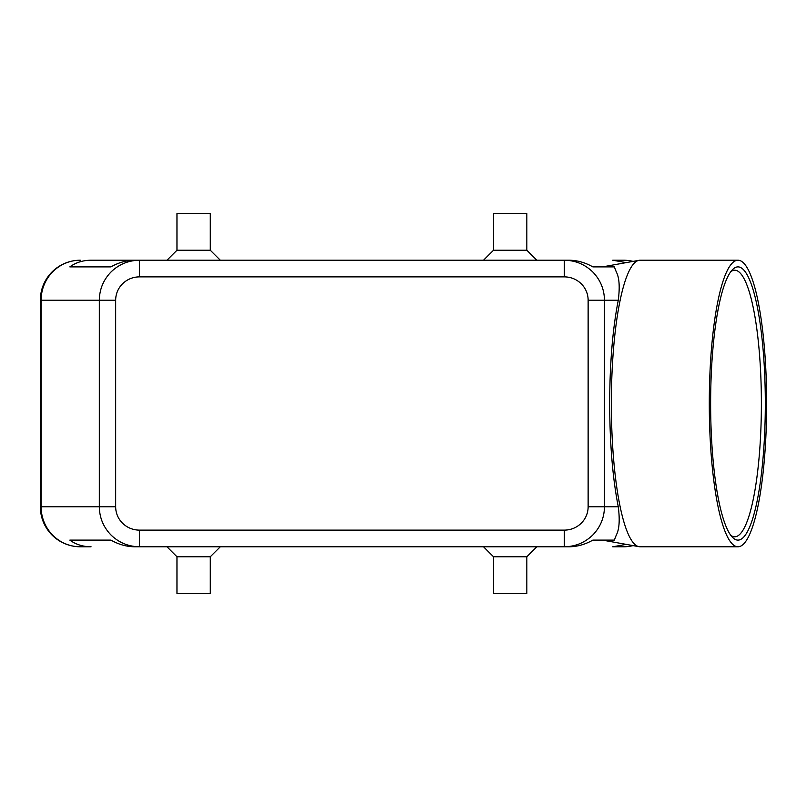 <?xml version="1.0" encoding="UTF-8"?>
<svg xmlns="http://www.w3.org/2000/svg" width="807" height="807" viewBox="0 0 807 807"><rect width="100%" height="100%" fill="white"/><g stroke="black" fill="none" stroke-linecap="round" stroke-linejoin="round"><path stroke-width="1.21" d="M80.337 260.217A39.987 39.987 0 0 0 40.35 300.204L41.117 300.204L41.117 506.796A39.987 39.22 90 0 0 52.606 535.071A39.987 39.22 90 0 0 80.337 546.783L91.06 546.783C82.899 546.722 75.828 544.493 69.846 540.115L110.942 540.115C118.669 544.493 126.618 546.722 134.809 546.783L139.45 546.783L139.45 530.118A23.786 23.322 180 0 1 115.663 506.796L99.322 506.796C99.503 517.761 103.417 527.183 111.073 535.071C118.982 542.697 128.444 546.601 139.45 546.783L564.345 546.783C575.351 546.601 584.813 542.697 592.721 535.071C600.368 527.183 604.292 517.761 604.463 506.796L588.132 506.796A23.786 23.322 0 0 1 564.345 530.118L564.345 546.783L568.985 546.783C577.176 546.722 585.125 544.493 592.852 540.115L614.339 540.115L616.296 535.071C619.302 529.513 619.968 520.081 618.283 506.796C612.674 478.359 609.799 443.931 609.668 403.5C609.799 363.069 612.674 328.641 618.283 300.204C619.968 286.919 619.302 277.487 616.296 271.929L614.339 266.885L592.852 266.885C585.125 262.507 577.176 260.278 568.985 260.217L564.345 260.217L564.345 276.882A23.786 23.322 0 0 1 588.132 300.204L604.463 300.204C604.292 289.239 600.368 279.817 592.721 271.929C584.813 264.303 575.351 260.399 564.345 260.217L139.45 260.217C128.444 260.399 118.982 264.303 111.073 271.929C103.417 279.817 99.503 289.239 99.322 300.204L99.322 506.796L40.35 506.796L40.35 300.204A39.987 39.987 0 0 1 80.337 260.217A39.987 39.22 90 0 0 52.606 271.929A39.987 39.22 90 0 0 41.117 300.204L115.663 300.204A23.786 23.322 180 0 1 139.45 276.882L139.45 260.217L134.809 260.217C126.618 260.278 118.669 262.507 110.942 266.885L69.846 266.885C75.828 262.507 82.899 260.278 91.06 260.217L139.45 260.217L91.06 260.217M632.94 261.407A39.987 39.22 -90 0 0 623.458 260.217L612.735 260.217L626.171 262.628M210.284 556.769L210.284 593.427L176.965 593.427L176.965 556.769L210.284 556.769L220.281 546.783M526.83 556.769L493.511 556.769L493.511 593.427L526.83 593.427L526.83 556.769L536.826 546.783M176.965 250.231L210.284 250.231L210.284 213.573L176.965 213.573L176.965 250.231L166.968 260.217M493.511 250.231L493.511 213.573L526.83 213.573L526.83 250.231L493.511 250.231L483.514 260.217M626.171 544.372L612.735 546.783L623.458 546.783A39.987 39.22 -90 0 0 632.94 545.593M766.65 403.5A143.283 28.679 -90 0 1 737.971 546.783A143.283 28.679 -90 0 1 709.292 403.5A143.283 28.679 -90 0 1 737.971 260.217A143.283 28.679 -90 0 1 766.65 403.5M737.971 546.783L640.032 546.783A143.283 28.679 -90 0 1 639.003 546.682A143.283 28.679 -90 0 1 611.353 403.5A143.283 28.679 -90 0 1 639.003 260.318A143.283 28.679 -90 0 1 640.032 260.217L737.971 260.217M730.819 271.636A133.286 26.681 -90 0 1 734.703 270.214A133.286 26.681 -90 0 1 761.384 403.5A133.286 26.681 -90 0 1 734.703 536.786A133.286 26.681 -90 0 1 730.819 535.364M710.624 403.5A136.615 27.347 -90 0 1 732.383 269.77A136.615 27.347 -90 0 1 765.318 403.5A136.615 27.347 -90 0 1 732.383 537.23A136.615 27.347 -90 0 1 710.624 403.5M69.846 540.115L110.942 540.115M623.458 260.217A39.987 39.987 0 0 1 633.041 261.387A39.987 39.987 0 0 0 623.458 260.217L612.735 260.217M80.337 546.783A39.987 39.987 0 0 1 52.062 535.071A39.987 39.987 0 0 0 80.337 546.783L91.06 546.783M612.735 546.783L623.458 546.783A39.987 39.987 0 0 0 633.041 545.613A39.987 39.987 0 0 1 623.458 546.783M69.846 266.885L110.942 266.885M52.062 535.071A39.987 39.987 0 0 1 40.35 506.796A39.987 39.987 0 0 0 52.062 535.071M115.663 506.796L115.663 300.204M618.283 506.796L604.463 506.796L604.463 300.204L618.283 300.204M588.132 300.204L588.132 506.796M139.45 276.882L564.345 276.882M564.345 530.118L139.45 530.118M602.506 540.115L639.003 546.682M602.506 266.885L639.003 260.318M526.83 250.231L536.826 260.217M220.281 260.217L210.284 250.231M483.514 546.783L493.511 556.769M176.965 556.769L166.968 546.783"/></g></svg>
